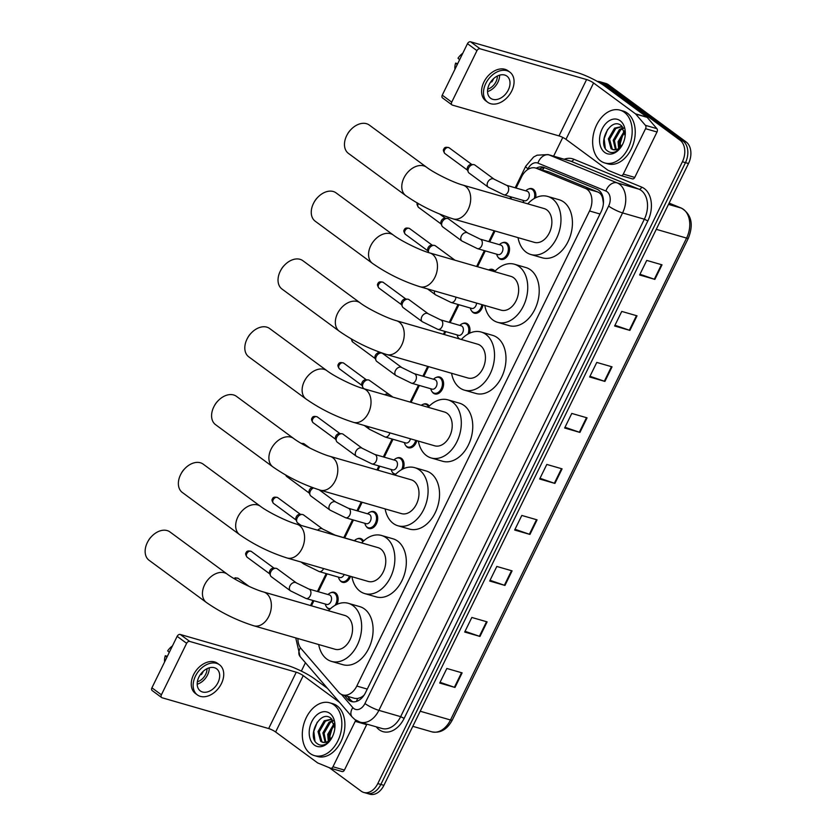 <?xml version="1.0" encoding="UTF-8"?>
<svg xmlns="http://www.w3.org/2000/svg" width="836" height="836" viewBox="0 0 836 836"><rect width="100%" height="100%" fill="white"/><g stroke="black" fill="none" stroke-linecap="round" stroke-linejoin="round"><path stroke-width="1.25" d="M329.812 609.329A8.799 6.082 106.1 0 1 329.374 609.235A8.799 6.082 106.1 0 1 328.005 608.556A8.799 6.082 106.1 0 1 326.657 607.061M330.805 592.714A8.799 6.082 106.1 0 1 334.254 592.327A8.799 6.082 106.1 0 1 335.623 593.006A8.799 6.082 106.1 0 1 336.929 604.386M350.587 576.338A8.799 6.082 106.1 0 1 342.551 582.316A8.799 6.082 106.1 0 1 341.192 581.637A8.799 6.082 106.1 0 1 339.844 580.153M357.171 538.886A8.799 6.082 106.1 0 1 360.619 538.509A8.799 6.082 106.1 0 1 361.988 539.189A8.799 6.082 106.1 0 1 363.545 541.038M370.358 511.977A8.799 6.082 106.1 0 1 373.807 511.59A8.799 6.082 106.1 0 1 375.176 512.269A8.799 6.082 106.1 0 1 376.858 522.772A8.799 6.082 106.1 0 1 368.927 528.498A8.799 6.082 106.1 0 1 367.558 527.819A8.799 6.082 106.1 0 1 366.21 526.325M395.303 474.67A8.799 6.082 106.1 0 1 395.292 474.67A8.799 6.082 106.1 0 1 393.923 473.991A8.799 6.082 106.1 0 1 392.575 472.507M396.724 458.149A8.799 6.082 106.1 0 1 400.172 457.773A8.799 6.082 106.1 0 1 401.541 458.452A8.799 6.082 106.1 0 1 403.276 468.797M416.85 440.656A8.799 6.082 106.1 0 1 408.48 447.762A8.799 6.082 106.1 0 1 407.111 447.082A8.799 6.082 106.1 0 1 405.763 445.588M423.089 404.331A8.799 6.082 106.1 0 1 426.548 403.945A8.799 6.082 106.1 0 1 427.907 404.624A8.799 6.082 106.1 0 1 429.255 406.108M436.277 377.412A8.799 6.082 106.1 0 1 439.726 377.036A8.799 6.082 106.1 0 1 441.094 377.715A8.799 6.082 106.1 0 1 442.777 388.207A8.799 6.082 106.1 0 1 434.845 393.934A8.799 6.082 106.1 0 1 433.476 393.254A8.799 6.082 106.1 0 1 432.128 391.77M459.194 338.852A8.799 6.082 106.1 0 1 458.494 337.943M462.642 323.595A8.799 6.082 106.1 0 1 466.091 323.208A8.799 6.082 106.1 0 1 467.46 323.887A8.799 6.082 106.1 0 1 469.518 333.261M483.009 304.941A8.799 6.082 106.1 0 1 474.399 313.197A8.799 6.082 106.1 0 1 473.03 312.518A8.799 6.082 106.1 0 1 471.682 311.034M489.008 269.767A8.799 6.082 106.1 0 1 492.467 269.38A8.799 6.082 106.1 0 1 493.836 270.059A8.799 6.082 106.1 0 1 494.964 271.23M502.196 242.858A8.799 6.082 106.1 0 1 505.644 242.471A8.799 6.082 106.1 0 1 507.013 243.151A8.799 6.082 106.1 0 1 508.696 253.642A8.799 6.082 106.1 0 1 500.764 259.369A8.799 6.082 106.1 0 1 499.395 258.69A8.799 6.082 106.1 0 1 498.047 257.206M528.561 189.03A8.799 6.082 106.1 0 1 532.02 188.643A8.799 6.082 106.1 0 1 533.378 189.323A8.799 6.082 106.1 0 1 535.657 197.777M297.919 638.537A16.49 11.39 -73.9 0 0 301.106 648.621L338.643 692.218A16.49 11.39 -73.9 0 0 340.179 693.65A16.49 11.39 -73.9 0 0 342.739 694.925A16.49 11.39 -73.9 0 0 356.794 686.053L589.537 210.975A16.49 11.39 -73.9 0 0 585.44 188.434L536.409 168.308A16.49 11.39 -73.9 0 0 535.604 168.026A16.49 11.39 -73.9 0 0 521.549 176.887L516.084 188.048M603.456 202.782A5.497 3.793 -73.9 0 0 603.31 202.437L602.652 198.456C601.951 195.258 600.352 193.116 597.855 192.019L548.824 171.892L535.604 168.026M342.739 694.925L354.767 698.394L357.672 698.509L360.807 697.443A5.497 3.793 -73.9 0 0 362.803 696.879M364.151 695.061A16.49 11.39 106.1 0 1 360.807 697.443M603.31 202.437A16.49 11.39 106.1 0 1 603.373 203.827M511.663 197.077L510.754 198.926M495.037 231.008L489.718 241.876M485.298 250.894L477.534 266.736M458.922 304.722L450.165 322.612M445.745 331.631L444.313 334.546M428.596 366.638L423.789 376.43M419.369 385.459L411.093 402.367M393.004 439.287L384.236 457.167M379.816 466.195L377.872 470.177M362.145 502.269L357.871 510.995M353.45 520.023L344.693 537.903M327.085 573.841L318.317 591.731M313.897 600.76L311.42 605.807M344.38 695.395L347.348 698.844A16.49 11.39 -73.9 0 0 348.884 700.275A16.49 11.39 -73.9 0 0 351.444 701.55A16.49 11.39 -73.9 0 0 365.499 692.689L601.105 211.769A16.49 11.39 -73.9 0 0 597.008 189.229L544.048 167.472A16.49 11.39 -73.9 0 0 543.233 167.19A16.49 11.39 -73.9 0 0 536.21 168.203M353.022 701.832A16.49 11.39 106.1 0 1 351.946 701.164A16.49 11.39 106.1 0 1 350.399 699.732L347.431 696.283M597.322 81.416A16.49 11.39 106.1 0 1 599.788 81.719A16.49 11.39 106.1 0 1 602.348 82.994L680.065 140.218A16.49 11.39 106.1 0 1 682.406 161.766L377.788 783.572A16.49 11.39 106.1 0 1 363.733 792.434A16.49 11.39 106.1 0 1 361.173 791.159L329.332 767.72M301.347 671.099L305.433 662.739M553.599 156.175L562.774 137.449M599.788 81.719L605.901 83.485A16.49 11.39 106.1 0 1 608.462 84.76L686.178 141.984A16.49 11.39 106.1 0 1 688.509 163.532L383.902 785.328L380.84 784.45A16.49 11.39 106.1 0 1 366.785 793.322A16.49 11.39 106.1 0 0 380.84 784.45L685.457 162.654L380.84 784.45L377.788 783.572M686.178 141.984L683.116 141.096A16.49 11.39 106.1 0 1 685.457 162.654A16.49 11.39 106.1 0 0 683.116 141.096L605.4 83.882L683.116 141.096L680.065 140.218M602.84 82.607A16.49 11.39 106.1 0 1 605.4 83.882A16.49 11.39 106.1 0 0 602.84 82.607M539.262 169.081A16.49 11.39 106.1 0 1 544.832 167.796M662.018 264.824L646.75 260.414L639.603 274.981L654.881 279.391L662.018 264.824M639.968 274.25L654.316 279.214A4.399 0.784 26.1 0 0 654.881 279.391M637.032 315.83L621.754 311.42L614.617 325.988L629.895 330.408L637.032 315.83M614.982 325.256L629.33 330.22A4.399 0.784 26.1 0 0 629.895 330.408M612.046 366.837L596.768 362.427L589.631 376.994L604.909 381.415L612.046 366.837M589.986 376.263L604.334 381.226A4.399 0.784 26.1 0 0 604.909 381.415M587.06 417.843L571.782 413.433L564.645 428.001L579.923 432.421L587.06 417.843M565 427.269L579.348 432.233A4.399 0.784 26.1 0 0 579.923 432.421M462.12 672.875L446.842 668.466L439.705 683.043L454.983 687.453L462.12 672.875M440.06 682.312L454.408 687.276A4.399 0.784 26.1 0 0 454.983 687.453M487.106 621.869L471.828 617.459L464.691 632.037L479.969 636.447L487.106 621.869M465.046 631.305L479.394 636.269A4.399 0.784 26.1 0 0 479.969 636.447M512.092 570.863L496.814 566.453L489.677 581.03L504.954 585.44L512.092 570.863M490.042 580.299L504.38 585.252A4.399 0.784 26.1 0 0 504.954 585.44M537.078 519.856L521.81 515.446L514.662 530.024L529.94 534.434L537.078 519.856M515.028 529.293L529.376 534.246A4.399 0.784 26.1 0 0 529.94 534.434M562.074 468.85L546.796 464.44L539.659 479.007L554.926 483.427L562.074 468.85M540.014 478.286L554.362 483.239A4.399 0.784 26.1 0 0 554.926 483.427M383.902 785.328A16.49 11.39 106.1 0 1 369.846 794.2L363.733 792.434M333.982 704.926A27.494 18.988 106.1 0 1 339.238 737.728A27.494 18.988 106.1 0 1 314.451 755.619A27.494 18.988 106.1 0 1 310.177 753.508A27.494 18.988 106.1 0 1 304.931 720.695A27.494 18.988 106.1 0 1 329.708 702.804A27.494 18.988 106.1 0 1 333.982 704.926M329.708 702.804L332.759 703.682A27.494 18.988 106.1 0 1 337.033 705.803A27.494 18.988 106.1 0 1 342.29 738.616A27.494 18.988 106.1 0 1 317.502 756.507L314.451 755.619M314.326 745.054A17.922 12.383 106.1 0 1 311.786 721.635A17.922 12.383 106.1 0 1 329.833 713.38A17.922 12.383 106.1 0 1 334.912 727.424A17.922 12.383 106.1 0 1 331.986 737.571A17.922 12.383 106.1 0 1 314.326 745.054M334.839 728.302L331.035 718.323C320.188 708.98 306.613 736.276 316.969 743.444C319.655 745.607 322.696 745.764 326.103 743.894L332.091 737.362M331.965 719.221L325.423 721.144L319.237 731.897L321.923 741.699L323.104 742.399M331.871 719.106L324.211 720.799L318.025 731.542L320.71 741.354L322.508 742.274A12.425 8.579 106.1 0 0 332.394 736.767M333.219 720.987L330.272 722.544L324.086 733.297L325.894 742.253M332.864 720.392L329.06 722.199L322.874 732.942L325.162 742.41M334.494 724.446L328.935 734.698L329.185 740.529M334.222 723.37L327.722 734.342L328.297 741.166M329.906 736.422A17.922 12.383 106.1 0 1 332.592 727.195M330.147 740.278L329.938 736.004L332.404 727.55L334.327 724.593M322.456 742.253L327.399 742.368L332.216 737.122M317.231 722.168L313.813 731.385L314.921 740.832M366.879 724.133A2.748 1.902 106.1 0 1 366.67 724.655L355.216 721.343L332.968 766.769L344.422 770.071A2.748 1.902 106.1 0 1 342.081 771.555A2.748 1.902 106.1 0 1 341.945 771.503L330.763 768.274M366.67 724.655L344.422 770.071M327.493 688.373L314.691 678.947A21.987 3.929 26.1 0 0 286.779 665.226L180.242 634.451L189.72 641.431L296.257 672.207A5.497 0.982 -153.9 0 1 303.238 675.634L339.541 702.365M161.672 697.569L152.204 690.588A2.748 1.923 -53.6 0 1 151.922 687.819L161.4 694.8A2.748 1.923 126.4 0 0 161.672 697.569A2.748 1.923 126.4 0 0 162.121 697.778L268.659 728.553A5.497 0.982 -153.9 0 1 275.629 731.991L317.513 762.819A2.748 1.902 -73.9 0 0 317.805 762.986L330.492 768.19A2.748 1.902 -73.9 0 0 330.617 768.242A2.748 1.902 -73.9 0 0 332.968 766.769M189.72 641.431A2.748 1.923 126.4 0 0 186.627 643.312L177.148 636.332L151.922 687.819M177.148 636.332A2.748 1.923 -53.6 0 1 180.242 634.451M186.627 643.312L161.4 694.8M355.216 721.343A2.748 1.902 -73.9 0 0 355.593 720.057M198.895 677.087A13.742 9.624 126.4 0 0 200.295 690.912A13.742 9.624 126.4 0 0 217.987 682.604A13.742 9.624 126.4 0 0 216.587 668.779A13.742 9.624 126.4 0 0 198.895 677.087M197.191 684.203A13.742 9.624 126.4 0 0 207.558 674.934A13.742 9.624 126.4 0 0 209.261 667.818M200.692 674.14L201.371 674.642A10.993 7.702 -53.6 0 0 202.814 672.29A10.993 7.702 -53.6 0 0 203.252 671.298M197.369 681.8A10.993 7.702 126.4 0 0 205.656 674.38A10.993 7.702 126.4 0 0 207.014 668.695M219.523 664.798L217.632 663.397A18.695 13.094 126.4 0 0 193.565 674.704A18.695 13.094 126.4 0 0 195.457 693.504L197.359 694.904A18.695 13.094 126.4 0 0 221.425 683.597A18.695 13.094 126.4 0 0 219.523 664.798A18.695 13.094 126.4 0 0 195.457 676.094A18.695 13.094 126.4 0 0 197.359 694.904M202.375 673.116L201.842 672.719M172.456 645.904A14.296 10.011 126.4 0 0 167.66 650.878L169.29 652.373M167.346 656.333L165.288 655.737L166.907 657.232M165.288 655.737A14.296 10.011 126.4 0 0 164.619 661.913M147.815 541.644L148.317 540.725A12.091 8.475 -53.6 0 1 151.044 537.015L151.776 536.263A17.598 12.321 126.4 0 0 147.815 541.644A17.598 12.321 126.4 0 0 147.314 542.595A17.598 12.321 126.4 0 0 149.111 560.298L206.419 602.495A17.598 12.321 -53.6 0 1 204.621 584.792A17.598 12.321 -53.6 0 1 227.277 574.154L169.969 531.957A17.598 12.321 126.4 0 0 151.776 536.263M263.591 591.992A17.598 12.153 -73.9 0 1 266.329 593.351A17.598 12.153 -73.9 0 1 268.826 616.341A17.598 12.153 -73.9 0 1 253.831 625.798L335.017 649.248A17.598 12.153 -73.9 0 0 350.88 637.795A17.598 12.153 -73.9 0 0 347.515 616.801A17.598 12.153 -73.9 0 0 344.777 615.442L263.591 591.992C254.228 589.516 234.78 579.954 227.277 574.154M328.454 610.729A30.242 20.89 106.1 0 1 348.288 603.299A30.242 20.89 106.1 0 1 352.98 605.63A30.242 20.89 106.1 0 1 358.769 641.714A30.242 20.89 106.1 0 1 331.505 661.401A30.242 20.89 106.1 0 1 326.803 659.071A30.242 20.89 106.1 0 1 318.694 644.535M348.288 603.299L359.741 606.612A30.242 20.89 106.1 0 1 364.444 608.942A30.242 20.89 106.1 0 1 370.223 645.026A30.242 20.89 106.1 0 1 342.959 664.704L331.505 661.401M181.036 473.834L181.537 472.904A12.091 8.475 -53.6 0 1 184.265 469.205L184.996 468.442A17.598 12.321 126.4 0 0 181.036 473.834A17.598 12.321 126.4 0 0 180.545 474.785A17.598 12.321 126.4 0 0 182.332 492.477L239.639 534.674A17.598 12.321 -53.6 0 1 237.852 516.982A17.598 12.321 -53.6 0 1 260.498 506.344L203.19 464.147A17.598 12.321 126.4 0 0 184.996 468.442M296.822 524.182A17.598 12.153 -73.9 0 1 299.549 525.541A17.598 12.153 -73.9 0 1 302.047 548.531A17.598 12.153 -73.9 0 1 287.051 557.988L368.237 581.438A17.598 12.153 -73.9 0 0 384.1 569.985A17.598 12.153 -73.9 0 0 380.735 548.991A17.598 12.153 -73.9 0 0 377.997 547.632L296.822 524.182C287.448 521.706 268.001 512.134 260.498 506.344M361.675 542.919A30.242 20.89 106.1 0 1 381.509 535.479A30.242 20.89 106.1 0 1 386.211 537.82A30.242 20.89 106.1 0 1 391.99 573.904A30.242 20.89 106.1 0 1 364.726 593.581A30.242 20.89 106.1 0 1 360.034 591.251A30.242 20.89 106.1 0 1 351.914 576.725M381.509 535.479L392.962 538.792A30.242 20.89 106.1 0 1 397.664 541.122A30.242 20.89 106.1 0 1 403.443 577.216A30.242 20.89 106.1 0 1 376.179 596.894L364.726 593.581M214.256 406.014L214.758 405.094A12.091 8.475 -53.6 0 1 217.485 401.385L218.227 400.632A17.598 12.321 126.4 0 0 214.256 406.014A17.598 12.321 126.4 0 0 213.765 406.965A17.598 12.321 126.4 0 0 215.552 424.667L272.86 466.864A17.598 12.321 -53.6 0 1 271.073 449.162A17.598 12.321 -53.6 0 1 293.718 438.524L236.41 396.327A17.598 12.321 126.4 0 0 218.227 400.632M330.042 456.362A17.598 12.153 -73.9 0 1 332.77 457.72A17.598 12.153 -73.9 0 1 335.267 480.71A17.598 12.153 -73.9 0 1 320.272 490.168L401.458 513.617A17.598 12.153 -73.9 0 0 417.321 502.164A17.598 12.153 -73.9 0 0 413.956 481.17A17.598 12.153 -73.9 0 0 411.218 479.812L330.042 456.362C320.669 453.885 301.221 444.324 293.718 438.524M394.895 475.099A30.242 20.89 106.1 0 1 414.729 467.669A30.242 20.89 106.1 0 1 419.432 469.999A30.242 20.89 106.1 0 1 425.21 506.083A30.242 20.89 106.1 0 1 397.946 525.771A30.242 20.89 106.1 0 1 393.254 523.44A30.242 20.89 106.1 0 1 385.135 508.905M414.729 467.669L426.193 470.981A30.242 20.89 106.1 0 1 430.885 473.312A30.242 20.89 106.1 0 1 436.664 509.396A30.242 20.89 106.1 0 1 409.4 529.073L397.946 525.771M247.477 338.204L247.978 337.274A12.091 8.475 -53.6 0 1 250.706 333.574L251.448 332.812A17.598 12.321 126.4 0 0 247.477 338.204A17.598 12.321 126.4 0 0 246.986 339.155A17.598 12.321 126.4 0 0 248.773 356.847L306.08 399.044A17.598 12.321 -53.6 0 1 304.294 381.352A17.598 12.321 -53.6 0 1 326.939 370.714L269.631 328.517A17.598 12.321 126.4 0 0 251.448 332.812M363.263 388.552A17.598 12.153 -73.9 0 1 365.99 389.91A17.598 12.153 -73.9 0 1 368.488 412.9A17.598 12.153 -73.9 0 1 353.492 422.358L434.678 445.807A17.598 12.153 -73.9 0 0 450.541 434.354A17.598 12.153 -73.9 0 0 447.176 413.36A17.598 12.153 -73.9 0 0 444.449 412.002L363.263 388.552C353.889 386.075 334.442 376.503 326.939 370.714M428.126 407.289A30.242 20.89 106.1 0 1 447.95 399.859A30.242 20.89 106.1 0 1 452.652 402.189A30.242 20.89 106.1 0 1 458.431 438.273A30.242 20.89 106.1 0 1 431.167 457.95A30.242 20.89 106.1 0 1 426.475 455.62A30.242 20.89 106.1 0 1 418.355 441.094M447.95 399.859L459.413 403.161A30.242 20.89 106.1 0 1 464.105 405.491A30.242 20.89 106.1 0 1 469.884 441.586A30.242 20.89 106.1 0 1 442.631 461.263L431.167 457.95M280.697 270.383L281.209 269.464A12.091 8.475 -53.6 0 1 283.937 265.754L284.668 265.002A17.598 12.321 126.4 0 0 280.697 270.383A17.598 12.321 126.4 0 0 280.206 271.334A17.598 12.321 126.4 0 0 281.993 289.037L339.301 331.234A17.598 12.321 -53.6 0 1 337.514 313.531A17.598 12.321 -53.6 0 1 360.17 302.893L302.862 260.696A17.598 12.321 126.4 0 0 284.668 265.002M396.483 320.731A17.598 12.153 -73.9 0 1 399.221 322.09A17.598 12.153 -73.9 0 1 401.708 345.08A17.598 12.153 -73.9 0 1 386.723 354.537L467.899 377.987A17.598 12.153 -73.9 0 0 483.762 366.544A17.598 12.153 -73.9 0 0 480.397 345.54A17.598 12.153 -73.9 0 0 477.669 344.192L396.483 320.731C387.11 318.255 367.662 308.693 360.17 302.893M461.347 339.468A30.242 20.89 106.1 0 1 481.181 332.038A30.242 20.89 106.1 0 1 485.873 334.369A30.242 20.89 106.1 0 1 491.652 370.452A30.242 20.89 106.1 0 1 464.398 390.14A30.242 20.89 106.1 0 1 459.695 387.81A30.242 20.89 106.1 0 1 451.576 373.274M481.181 332.038L492.634 335.351A30.242 20.89 106.1 0 1 497.326 337.681A30.242 20.89 106.1 0 1 503.115 373.765A30.242 20.89 106.1 0 1 475.851 393.453L464.398 390.14M313.918 202.573L314.43 201.643A12.091 8.475 -53.6 0 1 317.157 197.944L317.889 197.181A17.598 12.321 126.4 0 0 313.918 202.573A17.598 12.321 126.4 0 0 313.427 203.524A17.598 12.321 126.4 0 0 315.214 221.216L372.522 263.413A17.598 12.321 -53.6 0 1 370.735 245.721A17.598 12.321 -53.6 0 1 393.39 235.083L336.082 192.886A17.598 12.321 126.4 0 0 317.889 197.181M429.704 252.921A17.598 12.153 -73.9 0 1 432.442 254.28A17.598 12.153 -73.9 0 1 434.929 277.27A17.598 12.153 -73.9 0 1 419.944 286.727L501.13 310.177A17.598 12.153 -73.9 0 0 516.982 298.724A17.598 12.153 -73.9 0 0 513.617 277.73A17.598 12.153 -73.9 0 0 510.89 276.371L429.704 252.921C420.33 250.445 400.883 240.872 393.39 235.083M494.567 271.658A30.242 20.89 106.1 0 1 514.401 264.228A30.242 20.89 106.1 0 1 519.093 266.559A30.242 20.89 106.1 0 1 524.872 302.642A30.242 20.89 106.1 0 1 497.619 322.32A30.242 20.89 106.1 0 1 492.916 319.989A30.242 20.89 106.1 0 1 484.796 305.464M514.401 264.228L525.854 267.53A30.242 20.89 106.1 0 1 530.557 269.861A30.242 20.89 106.1 0 1 536.336 305.955A30.242 20.89 106.1 0 1 509.072 325.632L497.619 322.32M347.149 134.753L347.651 133.833A12.091 8.475 -53.6 0 1 350.378 130.123L351.11 129.371A17.598 12.321 126.4 0 0 347.149 134.753A17.598 12.321 126.4 0 0 346.647 135.704A17.598 12.321 126.4 0 0 348.445 153.406L405.753 195.603A17.598 12.321 -53.6 0 1 403.955 177.901A17.598 12.321 -53.6 0 1 426.611 167.263L369.303 125.066A17.598 12.321 126.4 0 0 351.11 129.371M462.925 185.101A17.598 12.153 -73.9 0 1 465.662 186.459A17.598 12.153 -73.9 0 1 468.16 209.449A17.598 12.153 -73.9 0 1 453.164 218.907L534.35 242.356A17.598 12.153 -73.9 0 0 550.203 230.914A17.598 12.153 -73.9 0 0 546.848 209.909A17.598 12.153 -73.9 0 0 544.111 208.561L462.925 185.101C453.561 182.624 434.114 173.062 426.611 167.263M527.788 203.838A30.242 20.89 106.1 0 1 547.622 196.408A30.242 20.89 106.1 0 1 552.314 198.738A30.242 20.89 106.1 0 1 558.103 234.822A30.242 20.89 106.1 0 1 530.839 254.51A30.242 20.89 106.1 0 1 526.137 252.179A30.242 20.89 106.1 0 1 518.027 237.643M547.622 196.408L559.075 199.72A30.242 20.89 106.1 0 1 563.777 202.051A30.242 20.89 106.1 0 1 569.556 238.135A30.242 20.89 106.1 0 1 542.292 257.822L530.839 254.51M308.745 588.972L329.363 594.929A4.943 3.417 106.1 0 1 330.136 595.305A4.943 3.417 106.1 0 1 331.077 601.209A4.943 3.417 106.1 0 1 326.625 604.428L305.997 598.471A4.943 3.417 106.1 0 0 310.344 595.535A4.943 3.417 106.1 0 0 309.519 589.349A4.943 3.417 106.1 0 0 308.745 588.972L296.352 582.88L277.207 568.783A4.943 3.469 -53.6 0 0 276.413 568.396A4.943 3.469 -53.6 0 0 275.807 568.292A4.943 3.469 -53.6 0 0 271.481 570.716A4.943 3.469 -53.6 0 0 270.456 575.565A4.943 3.469 -53.6 0 0 271.345 576.756L290.489 590.843A4.943 3.469 -53.6 0 1 290.123 585.597A4.943 3.469 -53.6 0 1 295.557 582.493A4.943 3.469 -53.6 0 1 296.352 582.88M327.984 594.521L328.726 593.905A8.245 5.695 106.1 0 1 333.334 592.64A8.245 5.695 106.1 0 1 334.619 593.278A8.245 5.695 106.1 0 1 335.037 605.358M330.628 608.577A8.245 5.695 106.1 0 1 328.757 608.483A8.245 5.695 106.1 0 1 327.482 607.845A8.245 5.695 106.1 0 1 325.528 604.95L325.235 604.031M270.456 575.565L269.62 573.392A3.574 2.508 -53.6 0 1 269.892 570.654A3.574 2.508 -53.6 0 1 273.487 568.135L275.807 568.292M344.192 574.489A4.943 3.417 106.1 0 1 339.803 577.519L319.185 571.563A4.943 3.417 106.1 0 0 323.532 568.626A4.943 3.417 106.1 0 0 323.574 568.532M349.448 576.014A8.245 5.695 106.1 0 1 341.945 581.574A8.245 5.695 106.1 0 1 340.66 580.936A8.245 5.695 106.1 0 1 338.716 578.042L338.423 577.122M301.085 525.416L297.71 522.928A4.943 3.469 -53.6 0 1 296.822 521.737A4.943 3.469 -53.6 0 1 297.846 516.888A4.943 3.469 -53.6 0 1 302.172 514.464A4.943 3.469 -53.6 0 1 302.789 514.568A4.943 3.469 -53.6 0 1 303.572 514.955L322.717 529.052L335.111 535.144A4.943 3.417 106.1 0 1 335.738 535.427M354.349 540.704L355.091 540.077A8.245 5.695 106.1 0 1 359.71 538.812A8.245 5.695 106.1 0 1 360.985 539.45A8.245 5.695 106.1 0 1 362.74 541.812M296.822 521.737L295.986 519.564A3.574 2.508 -53.6 0 1 296.268 516.826A3.574 2.508 -53.6 0 1 299.852 514.318L302.172 514.464M335.111 535.144L355.739 541.101A4.943 3.417 106.1 0 1 356.355 541.383M348.298 508.236L368.916 514.192A4.943 3.417 106.1 0 1 369.69 514.568A4.943 3.417 106.1 0 1 370.63 520.473A4.943 3.417 106.1 0 1 366.178 523.691L345.55 517.735A4.943 3.417 106.1 0 0 349.897 514.798A4.943 3.417 106.1 0 0 349.072 508.612A4.943 3.417 106.1 0 0 348.298 508.236L335.905 502.143L319.216 489.854M367.537 513.785L368.279 513.168A8.245 5.695 106.1 0 1 372.887 511.904A8.245 5.695 106.1 0 1 374.173 512.541A8.245 5.695 106.1 0 1 375.751 522.375A8.245 5.695 106.1 0 1 368.31 527.746A8.245 5.695 106.1 0 1 367.035 527.108A8.245 5.695 106.1 0 1 365.081 524.214L364.789 523.294M335.905 502.143A4.943 3.469 -53.6 0 0 335.111 501.757A4.943 3.469 -53.6 0 0 329.677 504.86A4.943 3.469 -53.6 0 0 330.032 510.106L310.887 496.02A4.943 3.469 -53.6 0 1 310.01 494.828L309.174 492.655A3.574 2.508 -53.6 0 1 309.445 489.917A3.574 2.508 -53.6 0 1 312.225 487.482M310.01 494.828A4.943 3.469 -53.6 0 1 313.469 487.942M374.664 454.408L395.292 460.364A4.943 3.417 106.1 0 1 396.055 460.74A4.943 3.417 106.1 0 1 397.006 466.645A4.943 3.417 106.1 0 1 392.544 469.874L371.926 463.917A4.943 3.417 106.1 0 0 376.263 460.97A4.943 3.417 106.1 0 0 375.437 454.784A4.943 3.417 106.1 0 0 374.664 454.408L362.27 448.315L343.126 434.218A4.943 3.469 -53.6 0 0 342.332 433.832A4.943 3.469 -53.6 0 0 341.725 433.727A4.943 3.469 -53.6 0 0 337.399 436.152A4.943 3.469 -53.6 0 0 336.375 441A4.943 3.469 -53.6 0 0 337.263 442.192L356.408 456.289A4.943 3.469 -53.6 0 1 356.042 451.032A4.943 3.469 -53.6 0 1 361.476 447.929A4.943 3.469 -53.6 0 1 362.27 448.315M393.902 459.967L394.644 459.34A8.245 5.695 106.1 0 1 399.263 458.076A8.245 5.695 106.1 0 1 400.538 458.713A8.245 5.695 106.1 0 1 401.635 469.633M395.877 474.075A8.245 5.695 106.1 0 1 394.686 473.918A8.245 5.695 106.1 0 1 393.401 473.28A8.245 5.695 106.1 0 1 391.447 470.386L391.154 469.466M336.375 441L335.539 438.827A3.574 2.508 -53.6 0 1 335.821 436.089A3.574 2.508 -53.6 0 1 339.406 433.581L341.725 433.727M410.476 438.816A4.943 3.417 106.1 0 1 405.721 442.955L385.103 436.998A4.943 3.417 106.1 0 0 389.451 434.062A4.943 3.417 106.1 0 0 389.848 432.86M415.722 440.332A8.245 5.695 106.1 0 1 407.863 447.009A8.245 5.695 106.1 0 1 406.589 446.372A8.245 5.695 106.1 0 1 404.634 443.477L404.342 442.557M364.277 388.844L363.629 388.364A4.943 3.469 -53.6 0 1 362.74 387.172A4.943 3.469 -53.6 0 1 363.775 382.324A4.943 3.469 -53.6 0 1 368.101 379.899A4.943 3.469 -53.6 0 1 368.707 380.004A4.943 3.469 -53.6 0 1 369.502 380.401L392.941 397.121M421.271 405.303A8.245 5.695 106.1 0 1 425.628 404.248A8.245 5.695 106.1 0 1 426.903 404.885A8.245 5.695 106.1 0 1 428.502 406.881M362.74 387.172L361.904 384.999A3.574 2.508 -53.6 0 1 362.187 382.271A3.574 2.508 -53.6 0 1 365.771 379.753L368.101 379.899M414.217 373.671L434.845 379.628A4.943 3.417 106.1 0 1 435.608 380.004A4.943 3.417 106.1 0 1 436.559 385.908A4.943 3.417 106.1 0 1 432.097 389.137L411.479 383.181A4.943 3.417 106.1 0 0 415.816 380.234A4.943 3.417 106.1 0 0 414.99 374.047A4.943 3.417 106.1 0 0 414.217 373.671L401.823 367.579L382.679 353.482A4.943 3.469 -53.6 0 0 381.885 353.095A4.943 3.469 -53.6 0 0 381.279 352.991A4.943 3.469 -53.6 0 0 376.952 355.415A4.943 3.469 -53.6 0 0 375.928 360.264A4.943 3.469 -53.6 0 0 376.817 361.455L395.961 375.552A4.943 3.469 -53.6 0 1 395.595 370.296A4.943 3.469 -53.6 0 1 401.029 367.192A4.943 3.469 -53.6 0 1 401.823 367.579M433.456 379.22L434.197 378.603A8.245 5.695 106.1 0 1 438.816 377.339A8.245 5.695 106.1 0 1 440.091 377.976A8.245 5.695 106.1 0 1 441.669 387.82A8.245 5.695 106.1 0 1 434.229 393.181A8.245 5.695 106.1 0 1 432.954 392.544A8.245 5.695 106.1 0 1 431 389.649L430.707 388.73M375.928 360.264L375.092 358.09A3.574 2.508 -53.6 0 1 375.374 355.352A3.574 2.508 -53.6 0 1 378.959 352.844L381.279 352.991M440.593 319.843L461.211 325.8A4.943 3.417 106.1 0 1 461.974 326.186A4.943 3.417 106.1 0 1 462.925 332.091A4.943 3.417 106.1 0 1 458.462 335.309L437.845 329.353A4.943 3.417 106.1 0 0 442.192 326.416A4.943 3.417 106.1 0 0 441.356 320.23A4.943 3.417 106.1 0 0 440.593 319.843L428.189 313.751L409.044 299.664A4.943 3.469 -53.6 0 0 408.261 299.267A4.943 3.469 -53.6 0 0 407.654 299.163A4.943 3.469 -53.6 0 0 403.328 301.587A4.943 3.469 -53.6 0 0 402.294 306.436A4.943 3.469 -53.6 0 0 403.182 307.627L422.326 321.724A4.943 3.469 -53.6 0 1 421.961 316.478A4.943 3.469 -53.6 0 1 427.405 313.364A4.943 3.469 -53.6 0 1 428.189 313.751M459.821 325.403L460.563 324.776A8.245 5.695 106.1 0 1 465.182 323.511A8.245 5.695 106.1 0 1 466.457 324.149A8.245 5.695 106.1 0 1 468.024 334.034M459.79 339.019A8.245 5.695 106.1 0 1 459.319 338.726A8.245 5.695 106.1 0 1 457.376 335.832L457.073 334.912M402.294 306.436L401.458 304.262A3.574 2.508 -53.6 0 1 401.74 301.535A3.574 2.508 -53.6 0 1 405.324 299.016L407.654 299.163M476.572 303.081A4.943 3.417 106.1 0 1 471.65 308.4L451.022 302.444A4.943 3.417 106.1 0 0 455.369 299.497A4.943 3.417 106.1 0 0 455.944 297.125M481.881 304.618A8.245 5.695 106.1 0 1 473.782 312.445A8.245 5.695 106.1 0 1 472.507 311.807A8.245 5.695 106.1 0 1 470.553 308.912L470.26 307.993M434.02 245.345L431.7 245.188A3.574 2.508 -53.6 0 0 428.105 247.707A3.574 2.508 -53.6 0 0 427.833 250.445L428.659 252.608A4.943 3.469 -53.6 0 1 429.694 247.759A4.943 3.469 -53.6 0 1 434.02 245.345A4.943 3.469 -53.6 0 1 434.626 245.45A4.943 3.469 -53.6 0 1 435.42 245.836L454.962 260.215M488.579 269.923A8.245 5.695 106.1 0 1 491.547 269.694A8.245 5.695 106.1 0 1 492.832 270.331A8.245 5.695 106.1 0 1 493.93 271.47M480.146 239.106L500.764 245.063A4.943 3.417 106.1 0 1 501.527 245.45A4.943 3.417 106.1 0 1 502.478 251.354A4.943 3.417 106.1 0 1 498.016 254.572L477.398 248.616A4.943 3.417 106.1 0 0 481.745 245.679A4.943 3.417 106.1 0 0 480.909 239.493A4.943 3.417 106.1 0 0 480.146 239.106L467.742 233.014L448.598 218.927A4.943 3.469 -53.6 0 0 447.814 218.53A4.943 3.469 -53.6 0 0 447.208 218.426A4.943 3.469 -53.6 0 0 442.881 220.85A4.943 3.469 -53.6 0 0 441.847 225.699A4.943 3.469 -53.6 0 0 442.735 226.89L461.88 240.987A4.943 3.469 -53.6 0 1 461.514 235.742A4.943 3.469 -53.6 0 1 466.958 232.627A4.943 3.469 -53.6 0 1 467.742 233.014M499.374 244.666L500.116 244.039A8.245 5.695 106.1 0 1 504.735 242.774A8.245 5.695 106.1 0 1 506.01 243.412A8.245 5.695 106.1 0 1 507.588 253.256A8.245 5.695 106.1 0 1 500.158 258.627A8.245 5.695 106.1 0 1 498.873 257.99A8.245 5.695 106.1 0 1 496.929 255.095L496.626 254.175M441.847 225.699L441.011 223.525A3.574 2.508 -53.6 0 1 441.293 220.798A3.574 2.508 -53.6 0 1 444.877 218.28L447.208 218.426M506.511 185.279L527.129 191.235A4.943 3.417 106.1 0 1 527.903 191.622A4.943 3.417 106.1 0 1 528.843 197.526A4.943 3.417 106.1 0 1 524.381 200.744L503.763 194.788A4.943 3.417 106.1 0 0 508.11 191.852A4.943 3.417 106.1 0 0 507.274 185.665A4.943 3.417 106.1 0 0 506.511 185.279L494.118 179.197L474.973 165.1A4.943 3.469 -53.6 0 0 474.179 164.713A4.943 3.469 -53.6 0 0 473.573 164.608A4.943 3.469 -53.6 0 0 469.247 167.022A4.943 3.469 -53.6 0 0 468.212 171.882A4.943 3.469 -53.6 0 0 469.1 173.062L488.245 187.159A4.943 3.469 -53.6 0 1 487.89 181.914A4.943 3.469 -53.6 0 1 493.324 178.81A4.943 3.469 -53.6 0 1 494.118 179.197M525.74 190.838L526.481 190.221A8.245 5.695 106.1 0 1 531.1 188.957A8.245 5.695 106.1 0 1 532.386 189.594A8.245 5.695 106.1 0 1 534.267 198.519M468.212 171.882L467.387 169.708A3.574 2.508 -53.6 0 1 467.658 166.97A3.574 2.508 -53.6 0 1 471.253 164.452L473.573 164.608M523.953 202.73A8.245 5.695 106.1 0 1 523.294 201.267L523.002 200.347M645.559 128.692A2.748 1.902 -73.9 0 0 645.423 125.337L635.715 114.062A2.748 1.902 -73.9 0 0 635.454 113.821L646.907 117.124A2.748 1.902 106.1 0 1 647.168 117.364L656.877 128.639A2.748 1.902 106.1 0 1 657.012 131.994L645.559 128.692L623.301 174.107L634.754 177.42A2.748 1.902 106.1 0 1 632.413 178.894A2.748 1.902 106.1 0 1 632.277 178.852L621.096 175.623M657.012 131.994L634.754 177.42M646.907 117.124L605.034 86.296A21.987 3.929 26.1 0 0 577.122 72.575L470.584 41.8L480.063 48.781L586.6 79.556A5.497 0.982 -153.9 0 1 593.581 82.983L635.454 113.821M452.015 104.918L442.537 97.937A2.748 1.923 -53.6 0 1 442.254 95.168L451.733 102.149A2.748 1.923 126.4 0 0 452.015 104.918A2.748 1.923 126.4 0 0 452.454 105.127L558.991 135.902A5.497 0.982 -153.9 0 1 565.972 139.33L607.845 170.168A2.748 1.902 -73.9 0 0 608.138 170.335L620.824 175.539A2.748 1.902 -73.9 0 0 620.96 175.591A2.748 1.902 -73.9 0 0 623.301 174.107M480.063 48.781A2.748 1.923 126.4 0 0 476.959 50.651L467.481 43.681L442.254 95.168M467.481 43.681A2.748 1.923 -53.6 0 1 470.584 41.8M476.959 50.651L451.733 102.149M489.227 84.436A13.742 9.624 126.4 0 0 490.627 98.261A13.742 9.624 126.4 0 0 508.319 89.954A13.742 9.624 126.4 0 0 506.929 76.128A13.742 9.624 126.4 0 0 489.227 84.436M487.534 91.552A13.742 9.624 126.4 0 0 497.901 82.273A13.742 9.624 126.4 0 0 499.594 75.167M491.025 81.489L491.714 81.991A10.993 7.702 -53.6 0 0 493.146 79.629A10.993 7.702 -53.6 0 0 493.585 78.647M487.701 89.138A10.993 7.702 126.4 0 0 495.988 81.729A10.993 7.702 126.4 0 0 497.347 76.045M509.866 72.147L507.964 70.746A18.695 13.094 126.4 0 0 483.898 82.053A18.695 13.094 126.4 0 0 485.8 100.853L487.691 102.253A18.695 13.094 126.4 0 0 511.757 90.946A18.695 13.094 126.4 0 0 509.866 72.147A18.695 13.094 126.4 0 0 485.8 83.443A18.695 13.094 126.4 0 0 487.691 102.253M492.707 80.455L492.174 80.068M462.799 53.243A14.296 10.011 126.4 0 0 458.003 58.227L459.622 59.711M457.689 63.682L455.62 63.087L457.25 64.571M455.62 63.087A14.296 10.011 126.4 0 0 454.951 69.252M624.314 112.275A27.494 18.988 106.1 0 1 629.571 145.077A27.494 18.988 106.1 0 1 604.794 162.968A27.494 18.988 106.1 0 1 600.52 160.846A27.494 18.988 106.1 0 1 595.263 128.044A27.494 18.988 106.1 0 1 620.051 110.153A27.494 18.988 106.1 0 1 624.314 112.275M620.051 110.153L623.102 111.031A27.494 18.988 106.1 0 1 627.376 113.153A27.494 18.988 106.1 0 1 632.622 145.955A27.494 18.988 106.1 0 1 607.845 163.856L604.794 162.968M604.658 152.392A17.922 12.383 106.1 0 1 602.119 128.974A17.922 12.383 106.1 0 1 620.176 120.729A17.922 12.383 106.1 0 1 625.255 134.774A17.922 12.383 106.1 0 1 622.318 144.921A17.922 12.383 106.1 0 1 604.658 152.392M625.171 135.651L621.367 125.672C610.52 116.329 596.946 143.625 607.312 150.793C609.998 152.957 613.039 153.103 616.435 151.243L622.433 144.712M622.308 126.56L615.766 128.493L609.58 139.236L612.265 149.048L613.436 149.749M622.203 126.455L614.554 128.148L608.368 138.891L611.053 148.693L612.851 149.613A12.425 8.579 106.1 0 0 622.736 144.106M623.562 128.326L620.615 129.893L614.429 140.636L616.236 149.592M623.207 127.741L619.403 129.549L613.216 140.291L615.495 149.749M624.837 131.795L619.277 142.036L619.518 147.878M624.565 130.719L618.065 141.692L618.63 148.515M620.249 143.771A17.922 12.383 106.1 0 1 622.935 134.544M620.479 147.627L620.27 143.353L622.747 134.889L624.67 131.942M612.798 149.602L617.741 149.707L622.559 144.471M607.573 129.517L604.146 138.734L605.254 148.171M603.09 197.599A16.49 11.892 112.3 0 0 602.652 198.456M357.672 698.509A16.49 10.868 139.3 0 0 356.523 701.394M544.257 167.764A16.49 11.892 112.3 0 0 542.48 170.011M367.265 689.083L356.794 686.053M548.824 171.892L536.409 168.308M597.855 192.019L585.44 188.434M600.008 214.006L589.537 210.975M341.496 694.455L352.823 707.611A10.993 7.597 -73.9 0 0 353.858 708.562A10.993 7.597 -73.9 0 0 364.935 703.504L608.629 206.064A10.993 7.597 -73.9 0 0 607.061 191.695A10.993 7.597 -73.9 0 0 605.901 191.036L537.903 163.114A10.993 7.597 -73.9 0 0 527.986 168.841L527.61 169.624M537.903 163.114A10.993 7.932 112.3 0 1 549.127 154.942L617.125 182.865A21.987 15.194 106.1 0 1 619.466 184.181A21.987 15.194 106.1 0 1 622.58 212.919L378.886 710.36A21.987 15.194 106.1 0 1 360.149 722.189L381.916 728.469A21.987 15.194 -73.9 0 0 400.653 716.651L644.347 219.21A21.987 15.194 -73.9 0 0 641.233 190.472A21.987 15.194 -73.9 0 0 638.892 189.155L570.894 161.233A21.987 15.194 -73.9 0 0 569.818 160.857L548.05 154.566A21.987 15.194 106.1 0 1 549.127 154.942L570.894 161.233A2.748 1.985 -67.7 0 0 573.695 159.195L641.693 187.107A24.735 17.096 106.1 0 1 647.837 220.923L404.143 718.364L400.653 716.651L378.886 710.36A10.993 1.965 -153.9 0 1 364.935 703.504M641.693 187.107A2.748 1.985 -67.7 0 1 638.892 189.155L617.125 182.865A10.993 7.932 112.3 0 0 605.901 191.036M404.143 718.364A24.735 17.096 106.1 0 1 379.22 729.755A24.735 17.096 106.1 0 1 376.911 727.602L376.242 726.839M564.206 159.237A24.735 17.096 106.1 0 1 573.695 159.195M682.406 161.766L688.509 163.532M602.348 82.994L608.462 84.76M608.629 206.064A10.993 1.965 -153.9 0 0 622.58 212.919L644.347 219.21L647.837 220.923M527.986 168.841A10.993 1.965 -153.9 0 1 525.75 166.207L515.185 187.786M300.417 647.722A10.993 7.242 139.3 0 0 300.082 656.521L352.134 716.995A10.993 7.242 139.3 0 1 352.823 707.611M350.399 699.732L347.348 698.844M681.424 208.133C691.466 214.319 693.786 224.341 688.362 238.187A5.497 0.982 -153.9 0 1 686.586 238.093A21.987 15.194 -73.9 0 0 681.121 208.039L669.124 203.106L681.424 208.133A5.497 3.961 112.3 0 0 681.121 208.039L668.497 204.392M420.195 711.227L450.5 719.984A5.497 0.982 26.1 0 0 452.286 720.078C447.145 729.556 440.3 733.475 431.763 731.813A21.987 15.194 -73.9 0 0 450.5 719.984L686.586 238.093L656.281 229.336M561.489 468.682L554.362 483.239M536.503 519.689L529.376 534.246M511.517 570.695L504.38 585.252M486.531 621.702L479.394 636.269M461.545 672.708L454.408 687.276M586.485 417.676L579.348 432.233M611.471 366.67L604.334 381.226M636.457 315.663L629.33 330.22M661.443 264.657L654.316 279.214M296.257 672.207L268.659 728.553M303.238 675.634L275.629 731.991M234.791 579.024A3.574 2.508 -53.6 0 1 238.218 578.397L249.107 586.412M251.406 551.488C248.396 550.496 246.62 550.934 246.077 552.795C245.209 553.484 245.565 554.968 247.163 557.246A3.574 2.508 -53.6 0 1 246.798 553.651A3.574 2.508 -53.6 0 1 251.406 551.488L274.062 568.177M246.077 552.795A3.574 0.637 26.1 0 0 246.798 553.651M319.185 571.563L303.667 563.934A4.943 3.469 -53.6 0 1 302.705 562.503M277.771 497.66C274.762 496.668 272.985 497.106 272.442 498.967C271.575 499.667 271.94 501.151 273.529 503.418A3.574 2.508 -53.6 0 1 273.173 499.823A3.574 2.508 -53.6 0 1 277.771 497.66L300.438 514.349M272.442 498.967A3.574 0.637 26.1 0 0 273.173 499.823M317.659 530.202A4.943 3.469 -53.6 0 1 321.933 528.665A4.943 3.469 -53.6 0 1 322.717 529.052M285.515 474.942L286.717 476.51A3.574 2.508 -53.6 0 1 285.954 475.193M301.827 443.738A3.574 2.508 -53.6 0 1 304.137 443.843L309.905 448.086M317.325 416.924C314.315 415.931 312.539 416.37 311.995 418.23C311.128 418.93 311.494 420.414 313.082 422.682A3.574 2.508 -53.6 0 1 312.727 419.087A3.574 2.508 -53.6 0 1 317.325 416.924L339.991 433.612M311.995 418.23A3.574 0.637 26.1 0 0 312.727 419.087M385.103 436.998L369.585 429.37A4.943 3.469 -53.6 0 1 368.477 426.684M343.69 363.106C340.68 362.103 338.904 362.542 338.361 364.412C337.493 365.102 337.859 366.586 339.458 368.864A3.574 2.508 -53.6 0 1 339.092 365.269A3.574 2.508 -53.6 0 1 343.69 363.106L366.356 379.795M338.361 364.412A3.574 0.637 26.1 0 0 339.092 365.269M384.696 394.738A4.943 3.469 -53.6 0 1 387.852 394.101A4.943 3.469 -53.6 0 1 388.646 394.487M351.193 338.873L352.635 341.945A3.574 2.508 -53.6 0 1 351.935 339.301M383.243 282.369C380.234 281.366 378.457 281.805 377.914 283.676C377.046 284.365 377.412 285.849 379.011 288.127A3.574 2.508 -53.6 0 1 378.645 284.533A3.574 2.508 -53.6 0 1 383.243 282.369L405.909 299.058M377.914 283.676A3.574 0.637 26.1 0 0 378.645 284.533M451.022 302.444L435.514 294.815A4.943 3.469 -53.6 0 1 434.584 290.949M409.609 228.541C406.609 227.549 404.833 227.977 404.29 229.848C403.412 230.537 403.778 232.021 405.376 234.299A3.574 2.508 -53.6 0 1 405.011 230.705A3.574 2.508 -53.6 0 1 409.609 228.541L432.275 245.23M404.29 229.848A3.574 0.637 26.1 0 0 405.011 230.705M452.401 259.474A4.943 3.469 -53.6 0 1 453.77 259.547A4.943 3.469 -53.6 0 1 454.565 259.933M417.467 202.939C416.6 203.629 416.965 205.113 418.564 207.391A3.574 2.508 -53.6 0 1 418.199 203.796A3.574 2.508 -53.6 0 1 418.293 203.618M417.54 203.179A3.574 0.637 26.1 0 0 418.199 203.796M449.162 147.805C446.163 146.812 444.386 147.24 443.843 149.111C442.965 149.801 443.331 151.285 444.93 153.563A3.574 2.508 -53.6 0 1 444.564 149.968A3.574 2.508 -53.6 0 1 449.162 147.805L471.828 164.493M443.843 149.111A3.574 0.637 26.1 0 0 444.564 149.968M586.6 79.556L558.991 135.902M593.581 82.983L565.972 139.33M647.168 117.364L635.715 114.062M645.423 125.337L656.877 128.639M352.134 716.995L354.976 719.629L360.149 722.189M548.05 154.566L537.036 155.203L533.598 157.032L525.75 166.207M510.765 196.815L509.855 198.665M494.139 230.746L488.809 241.614M484.389 250.633L476.635 266.475M458.023 304.461L449.256 322.351M444.836 331.37L443.414 334.295M427.687 366.377L422.891 376.179M418.47 385.197L410.183 402.106M392.105 439.025L383.337 456.916M378.917 465.934L376.963 469.926M361.246 502.008L356.972 510.733M352.552 519.762L343.784 537.652M326.186 573.58L317.419 591.47M312.998 600.499L310.522 605.546M295.745 637.91L300.082 656.521M688.362 238.187L452.286 720.078M431.763 731.813L412.806 726.327M330.617 768.242L342.081 771.555M253.831 625.798C236.787 620.385 220.986 612.621 206.419 602.495M287.051 557.988C270.007 552.575 254.207 544.8 239.639 534.674M320.272 490.168C303.228 484.755 287.427 476.99 272.86 466.864M353.492 422.358C336.459 416.945 320.648 409.17 306.08 399.044M386.723 354.537C369.679 349.124 353.868 341.36 339.301 331.234M419.944 286.727C402.9 281.314 387.099 273.539 372.522 263.413M453.164 218.907C436.12 213.493 420.32 205.729 405.753 195.603M238.218 578.397L235.365 577.78L233.881 578.481M290.489 590.843L305.997 598.471M328.757 608.483L330.251 608.911M333.334 592.64L336.135 593.445M247.163 557.246L269.829 573.935M341.945 581.574L344.735 582.378M303.667 563.934L301.096 562.043M359.71 538.812L362.5 539.617M273.529 503.418L296.195 520.107M330.032 510.106L345.55 517.735M368.31 527.746L371.111 528.551M372.887 511.904L375.688 512.708M286.717 476.51L309.383 493.198M304.137 443.843L301.054 443.279M356.408 456.289L371.926 463.917M394.686 473.918L395.731 474.221M399.263 458.076L402.053 458.88M313.082 422.682L335.748 439.37M407.863 447.009L410.664 447.814M369.585 429.37L364.287 425.472M425.628 404.248L428.419 405.063M339.458 368.864L362.113 385.542M395.961 375.552L411.479 383.181M434.229 393.181L437.029 393.996M377.611 351.454L379.544 352.876M438.816 377.339L441.607 378.144M352.635 341.945L375.301 358.634M422.326 321.724L437.845 329.353M465.182 323.511L467.972 324.326M379.011 288.127L401.667 304.806M473.782 312.445L476.583 313.26M435.514 294.815L427.489 288.901M491.547 269.694L494.348 270.498M405.376 234.299L428.042 250.988M461.88 240.987L477.398 248.616M500.158 258.627L502.948 259.432M439.757 214.11L445.463 218.321M504.735 242.774L507.525 243.589M418.564 207.391L441.22 224.069M488.245 187.159L503.763 194.788M531.1 188.957L533.901 189.762M444.93 153.563L467.596 170.251M620.96 175.591L632.413 178.894"/></g></svg>
